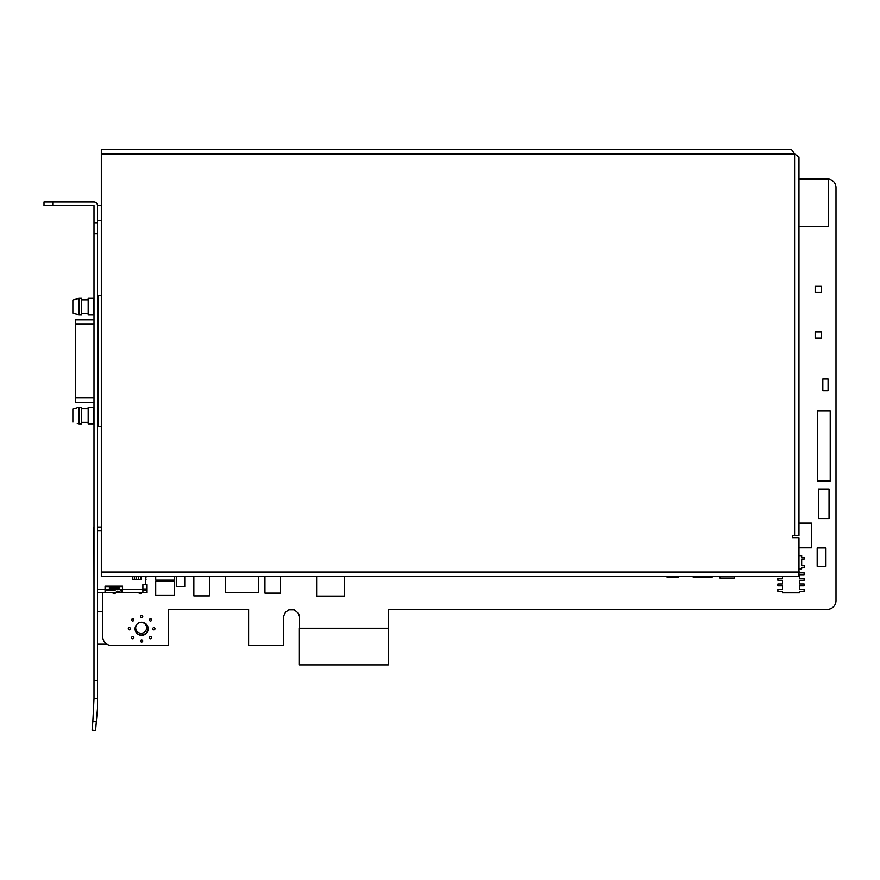 <?xml version="1.0" encoding="UTF-8"?>
<svg xmlns="http://www.w3.org/2000/svg" width="880" height="880" viewBox="0 0 880 880"><rect width="100%" height="100%" fill="white"/><g stroke="black" fill="none" stroke-linecap="round" stroke-linejoin="round"><path stroke-width="1.32" d="M138.655 592.713A1.947 1.947 0 0 0 141.878 592.713M112.585 592.713A1.947 1.947 0 0 0 115.808 592.713M152.735 628.793A1.111 1.111 0 0 0 153.846 629.904A1.111 1.111 0 0 0 154.957 628.793A1.111 1.111 0 0 0 153.846 627.682A1.111 1.111 0 0 0 152.735 628.793M140.514 641.014A1.111 1.111 0 0 0 141.625 642.125A1.111 1.111 0 0 0 142.736 641.014A1.111 1.111 0 0 0 141.625 639.903A1.111 1.111 0 0 0 140.514 641.014M128.293 628.793A1.111 1.111 0 0 0 129.404 629.904A1.111 1.111 0 0 0 130.515 628.793A1.111 1.111 0 0 0 129.404 627.682A1.111 1.111 0 0 0 128.293 628.793M140.514 616.572A1.111 1.111 0 0 0 141.625 617.683A1.111 1.111 0 0 0 142.736 616.572A1.111 1.111 0 0 0 141.625 615.461A1.111 1.111 0 0 0 140.514 616.572M149.402 619.905A1.111 1.111 0 0 0 150.513 621.016A1.111 1.111 0 0 0 151.624 619.905A1.111 1.111 0 0 0 150.513 618.794A1.111 1.111 0 0 0 149.402 619.905M131.626 619.905A1.111 1.111 0 0 0 132.737 621.016A1.111 1.111 0 0 0 133.848 619.905A1.111 1.111 0 0 0 132.737 618.794A1.111 1.111 0 0 0 131.626 619.905M131.626 637.681A1.111 1.111 0 0 0 132.737 638.792A1.111 1.111 0 0 0 133.848 637.681A1.111 1.111 0 0 0 132.737 636.57A1.111 1.111 0 0 0 131.626 637.681M149.402 637.681A1.111 1.111 0 0 0 150.513 638.792A1.111 1.111 0 0 0 151.624 637.681A1.111 1.111 0 0 0 150.513 636.57A1.111 1.111 0 0 0 149.402 637.681M135.069 628.793A6.556 6.556 0 0 0 141.625 635.349A6.556 6.556 0 0 0 148.181 628.793A6.556 6.556 0 0 0 141.625 622.237A6.556 6.556 0 0 0 135.069 628.793M388.267 663.047L388.366 609.378L827.255 609.378A8.745 8.745 0 0 0 836 600.622L836 187.693A8.745 8.745 0 0 0 827.255 178.948L798.974 178.948M102.74 592.713L102.74 636.713A8.745 8.745 0 0 0 111.485 645.458L168.344 645.458L168.344 609.378L248.611 609.378L248.611 645.458L283.602 645.458L283.723 615.967L285.472 612.227L288.86 609.851L294.316 609.851L298.496 613.36L299.541 616.66L299.563 628.243M301.51 664.906L346.61 664.906M358.82 664.906L386.419 664.906M316.613 576.433L316.613 596.123L344.597 596.123L344.597 576.433M299.387 664.906L388.267 664.906L388.267 628.243L299.387 628.243L299.387 664.906M782.452 576.433L782.452 578.413L777.887 578.413L777.887 580.294L782.452 580.294L782.452 583.968L777.887 583.968L777.887 585.849L782.452 585.849L782.452 589.523L777.887 589.523L777.887 591.404L782.452 591.404L782.452 592.856L799.557 592.856L799.557 591.404L804.122 591.404L804.122 589.523L799.557 589.523L799.557 585.849L804.122 585.849L804.122 583.968L799.557 583.968L799.557 580.294L804.122 580.294L804.122 578.413L799.557 578.413L799.557 574.739L804.122 574.739L804.122 572.858L799.557 572.858L798.974 571.406M798.974 226.281L828.641 226.281L828.641 179.564L798.974 179.564M798.974 547.833L811.415 547.833L811.415 523.105L798.974 523.105M264.946 576.433L264.946 593.153L280.5 593.153L280.5 576.433M193.842 576.433L193.842 595.925L209.396 595.925L209.396 576.433M155.705 581.339L155.705 595.144L174.196 595.144L174.196 581.339L155.705 581.339M155.705 576.433L155.705 580.14L174.196 580.14L174.196 576.433M817.344 411.059L817.344 481.008L830.214 481.008L830.214 411.059L817.344 411.059M798.974 568.854L801.669 568.854L801.669 567.336L804.254 567.336L804.254 565.466L801.669 565.466L801.669 559.02L804.254 559.02L804.254 557.161L801.669 557.161L801.669 555.643L798.974 555.643M719.961 576.433L719.961 578.05L734.283 578.05L734.283 576.433M225.643 576.433L225.643 592.757L258.687 592.757L258.687 576.433M818.521 489.038L818.521 518.573L829.037 518.573L829.037 489.038L818.521 489.038M667.073 576.433L667.073 577.214L678.293 577.214L678.293 576.433M817.179 547.954L817.179 566.324L825.935 566.324L825.935 547.954L817.179 547.954M822.822 379.027L822.822 390.83L828.069 390.83L828.069 379.027L822.822 379.027M693.275 576.433L693.275 577.654L712.085 577.654L712.085 576.433M176.286 576.433L176.286 586.718L184.734 586.718L184.734 576.433M815.166 337.986L821.282 337.986L821.282 331.881L815.166 331.881L815.166 337.986M815.166 292.435L821.282 292.435L821.282 286.33L815.166 286.33L815.166 292.435M115.06 593.362L113.333 593.362M141.13 593.362L139.403 593.362M97.493 592.713L114.334 592.713A3.058 3.058 0 0 0 116.072 592.163L117.271 591.327A0.88 0.88 0 0 1 118.228 591.294L120.582 592.713L121.704 590.832L119.35 589.424A3.058 3.058 0 0 0 116.028 589.534L114.829 590.37A0.88 0.88 0 0 1 114.334 590.524L105.061 590.524M144.595 584.617L142.89 584.617L145.497 584.617L145.497 576.433M93.995 592.713L93.907 527.098M122.551 592.713L122.551 586.146L105.061 586.146L105.061 592.713L147.048 592.713L147.048 590.524L142.89 590.524M142.89 584.617L142.89 592.713M141.097 576.433L141.097 579.59L132.781 579.59L132.781 576.433M147.048 590.524L147.048 584.617L145.497 584.617M119.009 586.146L119.009 589.248M109.384 587.576L119.009 587.576M109.384 586.146L109.384 590.524M122.551 590.524L121.187 590.524M97.493 527.098L101.321 527.098L97.493 527.098M134.387 576.433L134.387 579.59M136.114 579.59L136.114 576.433M147.048 590.304L142.89 590.304M138.732 579.59L138.732 576.433M145.497 576.961L146.168 576.961L145.497 577.841M145.497 579.15L146.168 579.15L145.497 580.019M146.619 627.814A5.467 5.467 0 0 0 138.765 622.897A5.467 5.467 0 0 0 141.152 633.281A5.467 5.467 0 0 0 146.619 627.814A5.467 5.467 0 0 1 141.152 633.281A5.467 5.467 0 0 1 135.685 627.814M93.995 698.676L92.84 721.457L96.327 721.765L97.493 708.411L97.493 698.676L93.995 698.676L93.995 205.502L44 205.502L44 202.004L93.995 202.004A3.498 3.498 0 0 1 97.493 205.502L97.493 698.676M97.493 680.702L93.995 680.702M97.493 233.849L93.995 233.849M97.493 222.739L93.995 222.739M96.327 721.765L95.568 730.477L92.081 730.169L92.84 721.457M106.997 644.215L97.493 644.215M97.493 611.413L102.74 611.413M101.321 205.502L97.493 205.502M97.493 220.55L101.321 220.55M81.653 299.827L88.176 299.827M81.653 313.379L88.176 313.379M79.035 298.298L81.653 298.298L81.653 314.919L79.035 314.919L79.035 298.298L77.231 298.738M77.231 314.468L79.035 314.919M72.864 313.181L77.231 314.292L72.864 313.181L72.864 300.025L77.231 298.914M93.335 300.916L93.995 300.916M97.493 300.916L98.23 300.916M93.335 312.29L93.995 312.29M97.493 312.29L98.23 312.29M88.176 298.298L93.335 298.298L93.335 314.919L88.176 314.919L88.176 298.298M81.653 422.301L88.176 422.301M81.653 408.738L88.176 408.738M79.035 407.209L79.035 423.83L81.653 423.83L81.653 407.209L77.231 407.649M77.231 423.379L79.035 423.83M76.714 407.957L72.864 408.936L72.864 422.092M93.335 421.201L93.995 421.201M97.493 421.201L98.23 421.201M93.335 409.827L93.995 409.827M97.493 409.827L98.23 409.827M88.176 407.209L88.176 423.83L93.335 423.83L93.335 407.209L88.176 407.209M93.995 402.303L75.482 402.303L75.482 319.814L93.995 319.814M97.493 319.814L98.23 319.814M101.321 295.669L98.23 295.669L98.23 426.448L101.321 426.448M794.596 535.491L798.974 535.491L798.974 156.992L794.596 153.901L794.596 535.491L792.418 535.491L792.418 537.669L798.974 537.669L798.974 576.433L101.321 576.433L101.321 153.901L794.596 153.901L791.505 149.523L101.321 149.523L101.321 153.901M97.493 530.596L101.321 530.596M97.493 589.215L105.061 589.215M122.551 589.215L142.89 589.215M119.009 586.905L122.551 586.905M119.636 589.6L122.551 589.6M105.061 586.905L109.384 586.905M105.061 589.6L109.384 589.6M109.384 588.39L119.009 588.39M109.384 589.039L117.194 589.039M118.36 589.039L119.009 589.039M147.048 588.995L142.89 588.995M52.745 202.004L52.745 205.502M148.115 629.695A7.216 7.216 0 0 1 138.325 634.458M75.482 397.936L93.995 397.936M97.493 397.936L98.23 397.936M75.482 324.192L93.995 324.192M97.493 324.192L98.23 324.192M798.974 572.055L101.321 572.055M97.493 402.303L98.23 402.303"/></g></svg>
